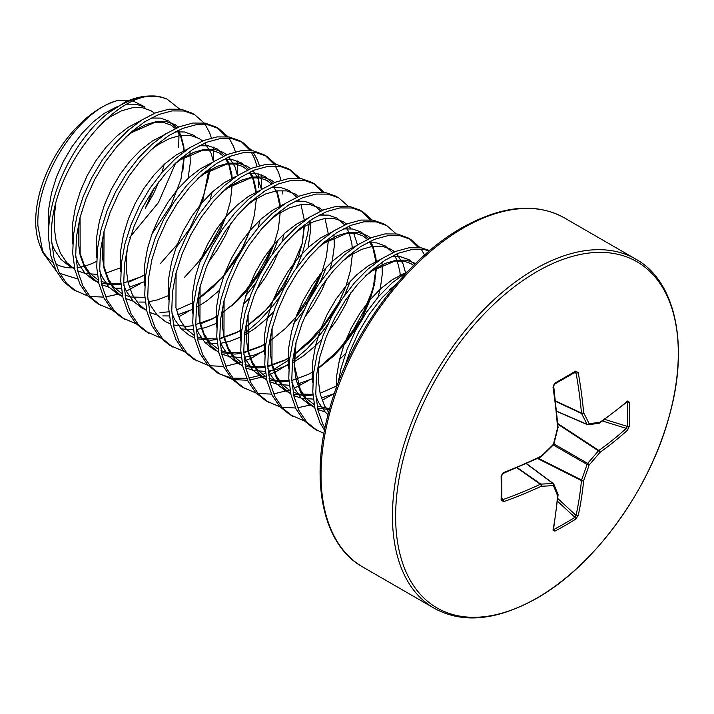<?xml version="1.0" encoding="UTF-8"?>
<svg xmlns="http://www.w3.org/2000/svg" width="714" height="714" viewBox="0 0 714 714"><rect width="100%" height="100%" fill="white"/><g stroke="black" fill="none" stroke-linecap="round" stroke-linejoin="round"><path stroke-width="1.07" d="M540.346 456.835A1.589 0.821 -115.8 0 0 540.944 456.915A1.589 0.821 -115.8 0 0 541.257 456.139A424.33 297.524 -27.7 0 0 553.404 444.313A424.33 297.524 -92.3 0 0 557.563 427.891A423.955 222.509 -115.8 0 0 553.002 387.158L554.84 383.106A417.708 130.51 -16.6 0 0 565.39 377.135A417.708 130.51 -16.6 0 0 575.6 371.119L578.215 372.601A423.955 265.171 55.5 0 1 583.65 412.826A424.33 153.439 39.2 0 1 589.13 423.688A424.33 110.724 12.4 0 0 599.965 422.242A423.955 222.5 -4.2 0 0 627.508 401.063L629.329 402.143A417.708 315.097 35.7 0 1 629.569 414.182A417.708 315.097 35.7 0 1 629.329 426.115A1.589 0.937 -177.7 0 1 627.383 426.419A416.146 313.919 -144.3 0 0 627.615 414.539A416.146 313.919 -144.3 0 0 627.383 402.544L626.544 402.401M575.6 371.119A1.589 0.964 59 0 1 575.288 372.155L575.288 372.155A1.589 0.964 59 0 1 574.895 372.235L576.046 372.967L574.065 372.878M536.964 598.029A199.884 115.4 -60 0 1 395.627 516.427A199.884 115.4 -60 0 1 536.964 271.623A199.884 115.4 -60 0 1 678.3 353.225A199.884 115.4 -60 0 1 536.964 598.029M629.329 426.115L627.508 430.176A1.589 1.071 -132.4 0 0 626.276 428.382L627.383 426.419L604.776 419.404M553.671 528.619L554.216 529.27A416.146 313.91 24.3 0 0 574.895 517.329L576.046 515.392A1.589 1.071 12.4 0 0 578.215 515.562L575.6 519.176A417.708 315.097 -155.7 0 1 565.39 525.343A417.708 315.097 -155.7 0 1 554.84 531.162L553.002 530.118A423.955 222.509 -115.8 0 0 557.563 495.677A424.33 110.732 -132.4 0 0 553.404 485.574A424.33 153.43 -159.2 0 1 541.257 486.261A423.955 265.171 -175.5 0 1 503.7 501.656L501.112 500.139A417.708 130.519 -103.4 0 0 501.112 476.167L503.7 472.543A423.955 222.5 -4.2 0 0 541.257 456.139L541.167 456.665M338.07 383.159L340.997 368.558L347.183 349.155L355.759 330.207L366.371 312.437L378.59 296.515L391.915 283.021L408.078 271.07M344.371 367.683A106.091 61.252 -60 0 1 346.638 360.989L350.181 350.886L358.758 331.939L369.379 314.169L381.597 298.247L398.207 281.95M88.117 296.078L73.703 289.857L63.617 281.691L55.942 270.285L50.917 256.067L48.73 239.565C46.142 196.868 73.828 139.774 108.207 113.044L125.673 101.799A105.663 61.002 -60 0 1 143.791 96.452L125.673 101.799M76.701 291.598L66.625 283.422L58.941 272.016L53.916 257.799L51.729 241.296C45.901 172.538 120.925 81.423 163.711 97.934A106.091 61.252 120 0 0 108.207 113.044M112.116 309.938L97.702 303.718L87.626 295.551L79.941 284.145L74.925 269.919L72.73 253.425L73.426 235.263L76.942 216.11L83.127 196.698L91.704 177.759L102.325 159.99L114.543 144.058L127.86 130.573L141.747 120.032L155.634 112.812L168.95 109.18L181.169 109.269L191.789 113.044L194.788 114.775L204.07 122.96M100.71 305.449L90.624 297.283L82.94 285.877L77.924 271.659L75.738 255.157L76.425 236.994L79.941 217.841L86.126 198.43L94.703 179.491L105.324 161.721L117.542 145.79L130.858 132.304L144.746 121.764L158.633 114.543L171.958 110.911L184.176 111L194.788 114.775M205.186 124.477L209.55 132.625L211.389 137.998M213.218 147.066L213.763 161.605M136.124 323.799L121.71 317.578L111.634 309.403L103.949 297.997L98.934 283.779L96.738 267.286L97.425 249.115L100.951 229.97L107.127 210.559L115.713 191.611L126.324 173.85L138.543 157.919L151.868 144.433L165.755 133.884L179.633 126.673L192.958 123.04L205.177 123.12L215.798 126.905L218.796 128.636L228.078 136.811M217.27 127.806L226.195 136.606M124.709 319.31L114.633 311.134L106.948 299.728L101.932 285.511L99.737 269.017L100.433 250.846L103.949 231.702L110.135 212.29L118.711 193.351L129.323 175.582L141.542 159.65L154.867 146.165L168.754 135.615L182.641 128.404L195.957 124.772L208.176 124.861L218.796 128.636M229.194 138.338L233.558 146.477L235.397 151.859M237.226 160.927L237.762 175.465M160.132 337.66L145.718 331.439L135.633 323.263L127.949 311.857L122.933 297.64L120.746 281.137L121.434 262.975L124.95 243.831L131.135 224.419L139.712 205.471L150.333 187.702L162.551 171.779L175.876 158.294L189.754 147.744L203.642 140.524L216.967 136.901L229.185 136.981L239.797 140.756L242.805 142.497L252.078 150.672M241.278 141.667L250.195 150.467M251.266 152.091L254.559 158.606L257.022 166.371M258.334 173.921L258.771 187.595M148.717 333.17L138.632 324.995L130.957 313.589L125.932 299.371L123.745 282.878L124.432 264.707L127.949 245.562L134.134 226.151L142.711 207.203L153.332 189.442L165.55 173.511L178.875 160.025L192.753 149.476L206.641 142.264L219.966 138.632L232.184 138.712L242.796 142.497M253.202 152.198L257.558 160.338L259.396 165.71M261.226 174.787L261.77 189.326M184.132 351.511L169.718 345.299L159.641 337.124L151.957 325.718L146.941 311.5L144.746 294.998L145.442 276.836L148.958 257.692L155.143 238.28L163.72 219.332L174.332 201.562L186.55 185.64L199.875 172.154L213.763 161.605L227.65 154.385L240.966 150.761L253.184 150.841L263.805 154.617L266.804 156.348L276.086 164.532M265.278 155.527L274.203 164.327M275.265 165.943L278.567 172.467L281.021 180.231M282.69 191.62L282.815 194.056M172.717 347.031L162.64 338.855L154.956 327.449L149.94 313.232L147.744 296.729L148.441 278.567L151.957 259.423L158.142 240.011L166.719 221.063L177.34 203.294L189.558 187.371L202.874 173.886L216.761 163.336L230.649 156.116L243.965 152.493L256.183 152.573L266.804 156.348M208.14 365.372L193.726 359.16L183.641 350.985L175.965 339.578L170.941 325.361L168.754 308.859L169.441 290.696L172.966 271.552L179.143 252.14L187.72 233.192L198.34 215.423L210.559 199.501L223.884 186.015L237.762 175.465L251.649 168.245L264.974 164.622L277.193 164.702L287.813 168.477L290.812 170.209L300.085 178.393M289.286 169.388L298.211 178.188M196.725 360.891L186.649 352.716L178.964 341.31L173.948 327.092L171.753 310.59L172.44 292.428L175.965 273.284L182.141 253.872L190.727 234.924L201.339 217.154L213.557 201.232L226.882 187.746L240.77 177.197L254.648 169.977L267.973 166.353L280.191 166.433L290.812 170.209M232.148 379.232L217.725 373.02L207.649 364.845L199.965 353.439L194.949 339.221L192.753 322.719L193.449 304.557L196.966 285.404L203.151 266.001L211.728 247.053L222.349 229.283L234.567 213.361L247.883 199.866L261.77 189.326L275.658 182.106L288.974 178.473L301.201 178.562L311.813 182.338L314.812 184.069L324.094 192.253M313.285 183.248L322.21 192.048M220.733 374.752L210.648 366.577L202.972 355.17L197.948 340.953L195.761 324.451L196.448 306.288L199.965 287.144L206.15 267.732L214.727 248.784L225.347 231.015L237.566 215.093L250.891 201.607L264.769 191.057L278.656 183.837L291.981 180.214L304.2 180.294L314.812 184.069M256.147 393.093L241.734 386.872L231.657 378.706L223.973 367.299L218.957 353.073L216.761 336.58L217.458 318.417L220.974 299.264L227.15 279.852L235.736 260.913L246.348 243.144L258.566 227.213L271.891 213.727L285.778 203.187L299.657 195.966L312.982 192.334L325.2 192.423L335.821 196.198L338.82 197.93L348.102 206.114M244.732 388.603L234.656 380.437L226.972 369.031L221.956 354.813L219.76 338.311L220.456 320.149L223.973 300.996L230.158 281.584L238.735 262.645L249.347 244.875L261.574 228.953L274.89 215.458L288.777 204.918L302.665 197.698L315.981 194.065L328.199 194.154L338.82 197.93M280.156 406.953L265.742 400.732L255.657 392.557L247.981 381.151L242.956 366.934L240.77 350.44L241.457 332.269L244.973 313.125L251.158 293.713L259.735 274.765L270.356 257.004L282.574 241.073L295.899 227.587L309.778 217.038L323.665 209.827L336.99 206.194L349.208 206.284L359.82 210.059L362.828 211.79L372.101 219.966M361.302 210.96L370.227 219.76M268.741 402.464L258.664 394.289L250.98 382.882L245.955 368.665L243.769 352.172L244.456 334.009L247.981 314.856L254.157 295.444L262.734 276.505L273.355 258.736L285.573 242.805L298.898 229.319L312.786 218.779L326.664 211.558L339.989 207.926L352.207 208.015L362.828 211.79M304.155 420.814L289.741 414.593L279.665 406.418L271.98 395.012L266.965 380.794L264.769 364.292L265.465 346.129L268.982 326.985L275.167 307.573L283.744 288.626L294.364 270.856L306.583 254.934L319.899 241.448L333.786 230.899L347.673 223.687L360.989 220.055L373.208 220.135L383.829 223.91L386.827 225.651L396.109 233.826M292.749 416.324L282.664 408.149L274.979 396.743L269.963 382.526L267.768 366.032L268.464 347.861L271.98 328.717L278.165 309.305L286.742 290.357L297.363 272.596L309.581 256.665L322.898 243.179L336.785 232.63L350.672 225.419L363.997 221.786L376.216 221.867L386.827 225.651M323.915 433.443L313.749 428.454L303.673 420.278L295.989 408.872L290.964 394.655L288.777 378.152L289.465 359.99L292.99 340.846L299.166 321.434L307.752 302.486L318.364 284.716L330.582 268.794L343.907 255.309L357.794 244.759L371.673 237.539L384.998 233.915L397.216 233.996L407.837 237.771L410.836 239.502L420.118 247.687M409.309 238.681L418.234 247.481M316.748 430.185L306.672 422.01L298.988 410.604L293.972 396.386L291.776 379.884L292.472 361.721L295.989 342.577L302.165 323.165L310.751 304.218L321.362 286.448L333.581 270.526L346.906 257.04L360.793 246.491L374.671 239.27L387.997 235.647L400.215 235.727L410.836 239.502M421.233 249.213L424.589 255.059M324.522 430.247L319.988 422.733L314.972 408.515L312.786 392.013L313.473 373.85L316.989 354.706L323.174 335.294L331.751 316.347L342.372 298.577L354.59 282.655L367.915 269.169L381.794 258.62L395.681 251.399L409.006 247.776L421.224 247.856L429.783 250.552M324.95 428.079L322.996 424.464L317.971 410.247L315.784 393.744L316.472 375.582L319.988 356.438L326.173 337.026L334.75 318.078L345.371 300.308L357.589 284.386L370.914 270.901L384.792 260.351L398.68 253.131L412.005 249.507L424.223 249.588L429.382 250.891M210.55 163.211L210.505 163.774M210.068 168.004L208.568 177.17L203.552 195.457L199.724 205.471M177.206 244.456L160.302 263.698M140.899 283.36L126.324 291.133M121.969 292.874L121.121 293.186M118.015 294.222L105.645 296.908M103.521 297.113L89.902 296.453M234.558 177.072L234.513 177.634M223.723 219.332L219.876 227.855L209.791 245.937L197.68 262.841L184.31 277.55M188.907 311.072L178.67 316.846M169.977 320.595L169.129 320.898M282.565 204.793L282.521 205.355M271.731 247.053L267.884 255.576L257.808 273.658L245.687 290.553L231.586 305.985M217.502 317.971L216.163 318.953M278.299 239.529L272.453 253.97M255.657 283.065L245.794 295.774M217.083 322.166L216.333 322.674M295.739 260.913L291.883 269.437L281.807 287.51L273.221 299.898M309.528 220.947L307.591 234.344L302.566 252.622L296.462 267.83M279.665 296.926L272.694 306.145L258.968 321.211L244.509 333.563M241.091 336.017L240.341 336.535M319.747 274.774L315.891 283.297L305.815 301.37L297.229 313.749M326.307 267.241L320.47 281.691M303.673 310.786L293.811 323.487M265.09 349.878L252.765 357.366L244.572 361.168M241.992 362.168L225.669 366.202M223.544 366.407L209.925 365.755M321.238 327.61L303.593 347.566M289.518 359.544L273.774 369.495L268.223 372.172M265.572 373.297L262.44 374.502M259.173 375.609L248.838 378.036M246.669 378.331L232.746 378.188M230.925 377.876L219.252 373.85M350.315 281.102L344.469 295.551M327.672 324.647L320.702 333.866L306.984 348.923L292.517 361.275M289.099 363.738L276.773 371.226L268.58 375.028M266.001 376.028L249.668 380.062M247.553 380.267L233.924 379.607M374.921 281.441L371.583 292.463L363.899 311.009L353.823 329.092L341.703 345.995L327.601 361.427M313.526 373.404L312.179 374.386M308.93 380.375L294.355 388.148M290 389.889L273.676 393.914M271.552 394.128L257.933 393.468M402.589 274.087L402.544 274.649M332.938 394.226L322.701 400.001M314.008 403.749L313.16 404.062M310.054 405.097L297.684 407.774M295.56 407.989L281.932 407.328M117.712 100.504A92.686 53.514 120 0 0 35.7 221.099A92.686 53.514 120 0 0 40.011 245.616L42.902 252.685L37.913 225.865C35.664 176.536 79.004 109.867 117.712 100.504L129.029 100.317M41.519 248.909A92.686 53.514 120 0 0 52.595 262.065M55.647 263.948A92.686 53.514 120 0 0 74.461 267.795M77.076 267.563A92.686 53.514 120 0 0 96.649 261.404M129.725 237.414L158.428 202.597L175.698 162.926M77.674 278.942L59.601 273.31M56.308 271.017L42.902 252.685M154.001 188.451L145.254 208.327L153.555 193.708L158.785 181.838M133.411 101.183L144.157 106.529M178.678 147.262L179.044 131.59M179.598 109.037L167.076 99.112L163.711 97.934M346.638 360.989L345.219 365.755M501.728 475.087A1.589 0.875 179.1 0 1 501.844 475.408L501.844 499.345A1.589 0.964 -179 0 0 501.728 498.97L502.933 499.595A422.358 264.171 4.5 0 0 540.346 484.253A1.589 0.848 -55 0 1 540.775 484.101A422.742 152.858 20.8 0 0 552.877 483.423A1.589 0.91 -53.4 0 1 553.296 483.53A1.589 0.91 -53.4 0 1 553.484 483.771A1.589 1.232 156.8 0 1 553.404 485.574A1.589 1.169 85.8 0 0 552.877 483.423L526.334 463.698M555.483 400.938L581.464 413.04A1.589 0.83 175 0 0 583.65 412.826A1.589 1.133 152.3 0 1 581.544 413.486A1.589 0.848 -65 0 1 581.464 413.04A422.358 264.18 -124.5 0 0 576.046 372.967A1.589 0.723 169.8 0 0 578.215 372.601M556.652 411.184L587.006 424.303A1.589 1.169 154.2 0 0 589.13 423.688A1.589 1.232 83.2 0 1 587.613 424.66A1.589 0.91 -66.6 0 1 587.31 424.616A1.589 0.91 -66.6 0 1 587.006 424.303A422.742 152.858 -140.8 0 0 581.544 413.486L555.537 401.366M557.777 498.515L576.046 515.392A422.358 264.18 -124.5 0 0 581.464 480.567A1.589 0.821 -63.3 0 1 581.544 480.022A422.742 338.954 -99.6 0 0 587.006 464.421A1.589 0.794 -60 0 1 587.613 463.368A422.742 338.945 -20.4 0 0 598.403 450.837A1.589 0.821 -56.7 0 1 598.832 450.489A422.358 264.171 4.5 0 0 626.276 428.382L602.527 421.01M553.885 444.126A1.589 0.464 15.1 0 1 553.404 444.313A1.589 0.464 44.9 0 1 553.475 444.831A1.589 1.589 0 0 0 553.885 444.126L557.982 427.543M502.933 473.186A1.589 0.696 -111.5 0 0 503.424 473.311L503.424 473.311A1.589 0.696 -111.5 0 0 503.7 472.543M553.475 444.831L541.346 456.639A1.589 1.589 0 0 1 540.944 456.915L503.424 473.311L501.844 475.408A1.589 0.875 179.1 0 1 501.112 476.167M558.08 427.222A1.589 0.821 -4.2 0 1 557.563 427.891L558.045 427.713A1.589 1.589 0 0 0 558.08 427.222L553.618 385.489C553.27 386.47 554.724 382.186 553.52 386.533A1.589 0.696 -8.5 0 1 553.002 387.158M501.862 499.479L501.844 499.345A1.589 0.964 -179 0 1 501.112 500.139M501.871 497.926L502.933 499.595A1.589 0.723 70.2 0 1 503.7 501.656M516.874 467.813L540.346 484.253A1.589 0.83 65 0 1 541.257 486.261A1.589 1.133 87.7 0 0 540.775 484.101L517.275 467.643M554.84 383.106A1.589 0.875 60.9 0 1 554.555 384.123L553.52 386.533M557.634 493.838A1.589 1.267 158.4 0 1 557.563 495.677A1.589 1.009 -175.3 0 0 558.08 494.998A1.589 1.589 0 0 0 557.973 494.284L553.814 484.181A1.589 1.589 0 0 0 553.296 483.53L526.504 463.618M558.045 494.731A1.589 1.009 -175.3 0 1 558.08 494.998L553.511 529.485A1.589 1.107 -169.4 0 1 553.002 530.118M554.216 529.27A1.589 0.901 62.3 0 1 554.84 531.162M627.508 401.063A1.589 1.107 49.4 0 1 627.213 401.83L599.635 423.027A1.589 1.009 55.3 0 0 599.965 422.242A1.589 1.267 81.6 0 1 598.966 423.295A1.589 1.589 0 0 0 599.635 423.027A1.589 1.009 55.3 0 1 599.385 423.134M557.518 501.264L574.895 517.329A1.589 0.937 57.7 0 1 575.6 519.176M537.606 458.513L581.464 480.567A1.589 1 5.5 0 0 583.65 480.611A423.955 265.171 55.5 0 1 578.215 515.562M629.329 402.143A1.589 0.901 177.7 0 1 627.383 402.544M538.204 458.227L581.544 480.022A1.589 0.553 20.4 0 0 583.65 480.611A424.33 340.23 80.4 0 0 589.13 464.948A1.589 0.527 18.2 0 1 587.006 464.421L553.332 444.974M553.939 443.929L587.613 463.368A1.589 0.527 41.8 0 1 589.13 464.948A424.33 340.221 159.6 0 0 599.965 452.364A1.589 1 -125.5 0 0 598.832 450.489L557.795 423.536M557.848 424.196L598.403 450.837A1.589 0.553 39.6 0 1 599.965 452.364A423.955 265.171 -175.5 0 0 627.508 430.176M362.783 567.005A201.562 116.373 -60 0 1 331.885 405.49A201.562 116.373 -60 0 1 463.564 227.864A201.562 116.373 -60 0 1 564.346 217.886L635.755 259.12A201.562 116.373 -60 0 0 534.973 269.098A201.562 116.373 -60 0 0 403.294 446.723A201.562 116.373 -60 0 0 434.192 608.239L362.783 567.005C323.594 545.648 309.01 482.164 329.065 410.853C348.548 336.731 404.151 260.173 461.967 227.712C501.942 205.516 536.062 202.24 564.346 217.886M390.121 289.206L395.636 284.966M328.645 412.424L324.495 405.731L320.211 393.896L318.274 380.178L318.712 365.086L319.863 356.955M366.121 275.345L374.297 269.294L385.64 263.252L396.529 260.173L406.498 260.164L415.575 263.466M325.227 412.04L317.792 409.452M314.82 407.846L306.975 401.375L300.487 391.87L296.212 380.035L294.266 366.327L294.712 351.226L295.855 343.095M342.113 261.485L350.288 255.433L361.641 249.391L372.521 246.312L382.499 246.312L391.147 249.356L394.655 251.819M396.85 253.889L403.089 263.966L405.516 272.659M334.322 393.628L321.88 397.841M313.339 399.108L301.576 398.26L293.784 395.592M290.812 393.985L282.967 387.515L276.488 378.009L272.204 366.184L270.267 352.466L270.704 337.374L271.856 329.234M318.105 247.624L326.28 241.573L337.633 235.531L348.521 232.452L358.49 232.452L367.139 235.495L370.655 237.958M382.008 262.199L382.302 273.917L380.366 288.144L378.063 297.122M345.603 353.394L339.489 359.615M313.035 378.5L297.881 383.98M289.34 385.248L277.576 384.4L269.785 381.731M266.813 380.125L258.959 373.654L252.479 364.149L248.204 352.323L246.259 338.606L246.696 323.513L247.847 315.374M294.106 233.764L302.281 227.712L313.633 221.67L324.513 218.6L334.482 218.591L343.131 221.635L346.647 224.098M348.843 226.177L351.011 228.783M353.653 233.085L357.5 244.947M350.824 292.713L345.594 304.583L337.133 319.453L328.324 331.707M321.603 339.534L315.508 345.728L303.129 356.09L292.338 362.935M289.027 364.649L277.425 369.192L268.883 371.039M265.331 371.387L253.568 370.548L245.777 367.871M242.805 366.264L234.96 359.794L228.471 350.288L224.196 338.463L222.25 324.745L222.697 309.653L223.839 301.522M270.097 219.912L278.273 213.852L289.625 207.81L300.505 204.739L310.483 204.731L319.131 207.783L322.639 210.237M334 234.487L334.295 246.196L332.349 260.423L330.055 269.41M326.816 278.853L321.595 290.723L313.125 305.592L304.316 317.846M264.394 351.092L253.425 355.34L244.117 357.277M241.332 357.527L229.56 356.688L221.768 354.01M218.796 352.404L210.951 345.942L204.472 336.437L200.188 324.602L198.251 310.885L198.688 295.792L199.84 287.662M246.098 206.051L254.273 200L265.617 193.949L276.505 190.879L286.475 190.87L295.123 193.922L298.639 196.386M309.992 220.626L310.233 223.187M310.251 223.437L310.287 232.345L308.109 247.651M273.587 311.822L267.5 318.016L255.121 328.369L244.331 335.214M241.02 336.928L229.417 341.479L220.108 343.416M217.324 343.666L205.204 342.747M222.09 192.191L230.265 186.14L241.618 180.098L252.497 177.018L262.475 177.01L271.124 180.062L274.631 182.525M284.11 233.79L282.048 241.689M278.808 251.141L273.578 263.002L265.117 277.88L256.308 290.125M249.588 297.961L243.465 304.182M216.387 323.371L205.409 327.619L196.868 329.457M193.315 329.806L181.195 328.886M198.081 178.33L206.257 172.279L217.609 166.237L228.498 163.158L238.467 163.158L247.115 166.201L250.632 168.665M252.818 170.735L257.094 176.635M257.638 177.652L261.485 189.505M260.101 219.93L258.04 227.828M219.466 290.321L207.105 300.656L196.314 307.493M193.003 309.207L177.857 314.687M169.316 315.954L162.846 315.9M157.187 315.026L149.762 312.437M146.789 310.831L138.935 304.36L132.456 294.855L128.172 283.03L126.235 269.312L126.673 254.22L127.824 246.08M174.082 164.47L182.257 158.419L193.601 152.377L204.49 149.297L214.459 149.297L223.107 152.341L226.624 154.804M228.819 156.875L235.058 166.951L237.476 175.653M230.8 223.42L225.57 235.29L217.11 250.159L208.301 262.413M168.379 295.65L157.401 299.898L148.86 301.736M145.308 302.093L138.846 302.04M133.188 301.165L125.753 298.577M122.781 296.97L114.936 290.5L108.448 280.995L104.173 269.169L102.227 255.451L102.673 240.359L103.816 232.22M150.074 150.609L158.249 144.558L169.602 138.516L180.481 135.446L190.459 135.437L199.108 138.48L202.615 140.944M204.811 143.023L211.049 153.091L213.477 161.792M212.094 192.209L210.032 200.107M144.996 281.486L129.841 286.966M121.3 288.233L114.838 288.179M109.18 287.305L101.745 284.716M98.773 283.11L90.928 276.639L84.448 267.134L80.164 255.309L78.228 241.591L78.665 226.499L79.816 218.368M126.066 136.749L134.241 130.698L145.594 124.655L156.482 121.585L166.451 121.576L175.1 124.629L178.616 127.083M189.969 151.332L190.263 163.042L188.085 178.357M120.996 267.634L105.842 273.114M97.3 274.372L85.537 273.533L77.746 270.856M74.774 269.249L66.92 262.788L60.44 253.283L56.165 241.448L54.219 227.73L54.666 212.638L55.808 204.507M102.066 122.897L110.242 116.837L121.594 110.795L132.474 107.725L142.452 107.716L151.1 110.768L154.608 113.231M164.086 164.497L162.024 172.395M336.187 388.273L336.722 375.484L339.498 359.579L344.478 343.452L351.44 327.717L360.088 312.946L370.066 299.71L380.946 288.483L392.298 279.683L404.579 273.275M328.038 414.754L324.977 411.773L318.498 402.268L315.918 396.19M312.786 382.597L312.268 376.715L312.714 361.623L315.49 345.719L320.47 329.591L327.44 313.857L336.089 299.086L346.058 285.85L356.946 274.622L368.29 265.831L380.58 259.414M391.183 256.621L400.5 256.701L409.149 259.753L414.798 264.234M329.413 409.577L317.507 408.14M314.678 407.212L309.43 404.74L300.969 397.912L294.489 388.407L291.91 382.329M288.786 368.736L288.269 362.855L288.706 347.763L291.49 331.858L296.471 315.731L303.432 299.996L312.08 285.234L322.05 271.989L332.938 260.762L344.291 251.971L356.572 245.554M367.174 242.76L376.492 242.84L385.141 245.893L392.736 252.649M394.36 255.023L397.091 260.494L399.867 271.463L400.322 276.238M336.16 386.167L320.461 393.137M312.955 394.967L307.047 395.654L293.508 394.28M290.678 393.352L285.43 390.888L276.97 384.052L270.481 374.547L267.911 368.469M264.778 354.876L264.26 348.994L264.707 333.902L267.482 317.998L272.462 301.879L279.424 286.135L288.072 271.374L298.05 258.129L308.93 246.901L320.283 238.11L332.563 231.693M343.166 228.899L352.493 228.989L361.141 232.032L368.727 238.797M370.352 241.162L372.931 246.259M373.199 246.946L375.859 257.602L376.314 262.377M376.421 266.304L376.403 267.964M376.394 268.143L374.359 284.681L370.084 299.719L363.604 314.981L355.135 329.85L344.987 343.746L333.518 356.125L318.551 368.299M312.152 372.315L308.278 374.413L291.803 380.535M288.947 381.106L283.047 381.803L269.499 380.419M266.67 379.491L261.422 377.028L252.961 370.191L246.482 360.686L243.902 354.608M240.77 341.024L240.261 335.143L240.698 320.05L243.474 304.137L248.463 288.019L255.425 272.275L264.073 257.513L274.042 244.268L284.931 233.041L296.274 224.25L308.564 217.832M319.167 215.039L328.485 215.128L337.133 218.172L344.719 224.937M346.352 227.302L348.923 232.398M349.2 233.085L351.859 243.742L352.314 248.517M352.413 252.453L352.395 254.104M352.395 254.282L350.36 270.82L346.076 285.859L339.596 301.121L331.135 315.99L320.988 329.886L309.51 342.265L294.543 354.439M288.153 358.455L284.279 360.552L267.804 366.675M264.939 367.255L259.039 367.942L245.491 366.559M242.662 365.639L237.423 363.167L228.953 356.331L222.473 346.825L219.894 340.757M216.77 327.164L216.253 321.282L216.69 306.19L219.475 290.286L224.455 274.158L231.416 258.423L240.065 243.652L250.043 230.408L260.922 219.189L272.275 210.389L284.556 203.972M295.159 201.178L304.476 201.268L313.125 204.311L320.72 211.076M322.344 213.441L323.112 214.744M325.191 219.225L328.235 233.585M328.386 240.422L326.352 256.96L322.076 271.998L315.588 287.26L307.127 302.129L296.979 316.034L285.502 328.404L270.535 340.578M264.144 344.594L260.271 346.692L243.795 352.814M240.939 353.394L235.04 354.082L221.492 352.698M218.662 351.779L213.415 349.307L204.954 342.47L198.465 332.965L195.895 326.896M192.762 313.303L192.244 307.422L192.691 292.329L195.466 276.425L200.447 260.298L207.417 244.563L216.065 229.792L226.035 216.556L236.923 205.329L248.267 196.528L260.548 190.12M271.159 187.327L280.477 187.407L289.125 190.451L296.712 197.216M298.336 199.581L299.104 200.893M301.183 205.364L304.235 219.725M304.378 226.561L302.343 243.099L298.086 258.084M271.864 303.504L261.502 314.544L245.348 327.512M241.76 329.779L236.263 332.84L219.796 338.954M216.931 339.534L211.032 340.221L197.483 338.838M194.654 337.918L189.406 335.446L180.945 328.618L174.466 319.113L171.887 313.035M168.763 299.443L168.245 293.561L168.683 278.469L171.467 262.565L176.447 246.437L183.409 230.702L192.057 215.931L202.026 202.696L212.915 191.468L224.267 182.668L236.548 176.26M247.151 173.466L256.469 173.547L265.117 176.599L272.712 183.355M274.337 185.729L275.095 187.032M277.184 191.504L279.843 202.169L280.299 206.944M280.406 210.871L278.344 229.248L274.06 244.286L267.58 259.539L259.12 274.417L248.972 288.313L237.494 300.692L221.349 313.66M217.761 315.918L212.263 318.979L200.438 323.844M192.932 325.673L187.023 326.36L173.484 324.986M170.655 324.058L165.407 321.586L156.937 314.758L150.458 305.253L147.878 299.175M144.755 285.582L144.237 279.701L144.683 264.608L147.459 248.704L152.439 232.577L159.4 216.842L168.049 202.08L178.027 188.835L188.907 177.607L200.259 168.816L212.54 162.399M223.143 159.606L232.469 159.686L241.118 162.738L248.704 169.495M250.328 171.869L253.059 177.34L255.835 188.309L256.29 193.083M256.397 197.01L256.38 198.67M256.371 198.849L254.336 215.387L250.061 230.426L243.572 245.678L235.111 260.556L224.964 274.453L213.495 286.832L198.528 299.005M192.128 303.013L176.429 309.983M168.923 311.813L160.007 312.58M144.487 309.314L141.399 307.725L132.938 300.897L126.458 291.392L123.879 285.314M120.746 271.722L120.229 265.84L120.675 250.748L123.451 234.844L128.44 218.725L135.401 202.981L144.049 188.219L154.019 174.975L164.907 163.747L176.251 154.956L188.541 148.539M199.144 145.745L208.461 145.834L217.11 148.878L224.696 155.643M226.32 158.008L229.051 163.479L231.836 174.448L232.282 179.223M232.389 183.15L230.336 201.526L226.07 216.503M120.479 295.453L117.391 293.873L108.93 287.037L102.45 277.532L99.871 271.454M96.747 257.87L96.229 251.988L96.667 236.896L99.451 220.983L104.431 204.864L111.393 189.121L120.041 174.359L130.01 161.114L140.899 149.886L152.252 141.095L164.532 134.678M175.135 131.885L184.453 131.974L193.101 135.017L195.984 136.963M144.121 275.301L128.422 282.262M120.916 284.101L115.008 284.788L101.468 283.404M98.639 282.485L93.391 280.013L84.93 273.176L78.442 263.671L75.871 257.602M72.739 244.009L72.221 238.128L72.667 223.036L75.443 207.131L80.423 191.004L87.385 175.26L96.033 160.498L106.011 147.254L116.891 136.035L128.243 127.235L140.524 120.818M151.127 118.024L160.454 118.113L169.102 121.157L176.688 127.922M178.313 130.287L181.044 135.767L183.819 146.727L184.274 151.511M184.382 155.438L182.775 171.538M72.471 267.732L69.383 266.152L60.922 259.316L54.442 249.811L51.863 243.742M48.73 230.149L48.222 224.267L48.659 209.175L51.444 193.271L56.424 177.143L63.385 161.409L72.034 146.638L82.003 133.402L92.891 122.174L104.235 113.374L116.587 106.939M127.128 104.173L136.445 104.253L144.96 107.225M554.555 384.123L575.395 372.101M434.192 608.239C462.476 623.884 496.605 620.609 536.571 598.412C594.146 566.086 649.553 490.027 669.223 416.182C689.635 344.523 675.123 280.557 635.755 259.12M167.076 99.112C160.257 96.211 152.493 95.328 143.791 96.452M120.113 261.244L121.764 260.289M151.868 234.13L171.065 205.052L180.972 179.241L184.212 155.563M184.069 151.663L183.668 147.744L180.776 136.838L177.313 130.778M175.376 128.529L170.967 125.066L163.568 122.451L154.563 122.505L131.795 132.492L125.432 137.374M80.066 217.377L80.155 253.506L84.207 264.867L89.991 273.417L98.121 279.906M101.067 281.334L107.198 283.208L120.871 283.476M123.745 282.985L141.14 276.711L145.772 274.149M175.876 247.99L189.817 228.435L202.821 200.357L208.122 173.698L208.22 169.423M208.077 165.523L207.988 164.398M104.065 231.229L103.869 266.081L108.385 279.067L114.186 287.492L122.13 293.766M125.075 295.194L131.019 297.033L144.871 297.336M168.129 288.965L169.771 288.01M199.875 261.851L219.573 231.764L226.017 216.574M232.077 179.375L228.864 164.747L225.321 158.49M223.384 156.241L218.832 152.698L211.719 150.19L202.785 150.199L180.339 159.847L173.44 165.095M192.128 302.825L193.78 301.87M197.367 299.63L222.188 277.684L242.064 248.615L250.025 230.435M256.085 193.235L252.863 178.598L249.32 172.351M247.392 170.102L242.831 166.558L235.718 164.05L226.784 164.05L204.329 173.716L197.448 178.955M195.761 324.567L212.504 318.623L217.788 315.722M247.892 289.563L263.154 267.759L274.024 244.286M280.093 207.096L276.88 192.477L273.328 186.211M271.4 183.962L266.849 180.428L259.735 177.911L250.819 177.911L228.391 187.532L221.447 192.816M176.081 272.81L175.939 307.877L180.178 320.211L185.952 328.797L194.146 335.348M197.091 336.767L203.142 338.632L216.886 338.918M219.769 338.427L236.959 332.251L241.787 329.582M245.384 327.342L266.01 309.983L283.761 287.233L302.236 243.358L304.235 224.865M304.093 220.956L304.003 219.832M200.09 286.671L199.938 321.737L204.186 334.072L209.961 342.658L218.145 349.208M221.09 350.628L227.15 352.493L240.895 352.778M243.769 352.288L260.958 346.111L265.795 343.443M295.899 317.284L307.725 301.165L322.041 272.007M328.101 234.817L328.012 233.692M224.089 300.523L223.964 335.687L228.221 347.986L233.996 356.554L242.153 363.06M245.098 364.488L251.203 366.362L264.903 366.63M267.777 366.139L285.091 359.91L289.804 357.303M293.392 355.063L319.024 332.18L339.221 301.826L346.04 285.868M352.1 248.668L352.02 247.553M248.097 314.383L248.258 350.779L252.328 362.052L258.12 370.539L266.161 376.921M269.107 378.349L275.381 380.25L288.902 380.491M312.152 372.119L313.803 371.164M317.391 368.924L342.077 347.129L361.9 318.266L372.708 291.267L376.251 266.438M376.108 262.529L372.887 247.883L369.352 241.644M367.415 239.395L362.855 235.852L355.733 233.344L346.808 233.353L324.334 243.028L317.471 248.258M272.105 328.244L271.945 363.256L276.184 375.618L282.28 384.569L290.161 390.781M293.106 392.209L299.13 394.066L312.911 394.351M400.117 276.389L400.027 275.274M296.105 342.104L294.445 365.657L300.389 389.871L306.19 398.323L314.169 404.642M317.114 406.07L329.672 408.649M413.584 265.438L410.889 263.591L403.785 261.074L394.869 261.056L372.485 270.651L365.479 275.97M395.369 285.288L389.478 289.83M556.67 411.371L587.31 424.616A1.589 1.589 0 0 0 588.131 424.741L598.966 423.295M503.424 473.311L502.567 473.909C503.191 473.168 500.309 476.488 503.424 473.311"/></g></svg>
